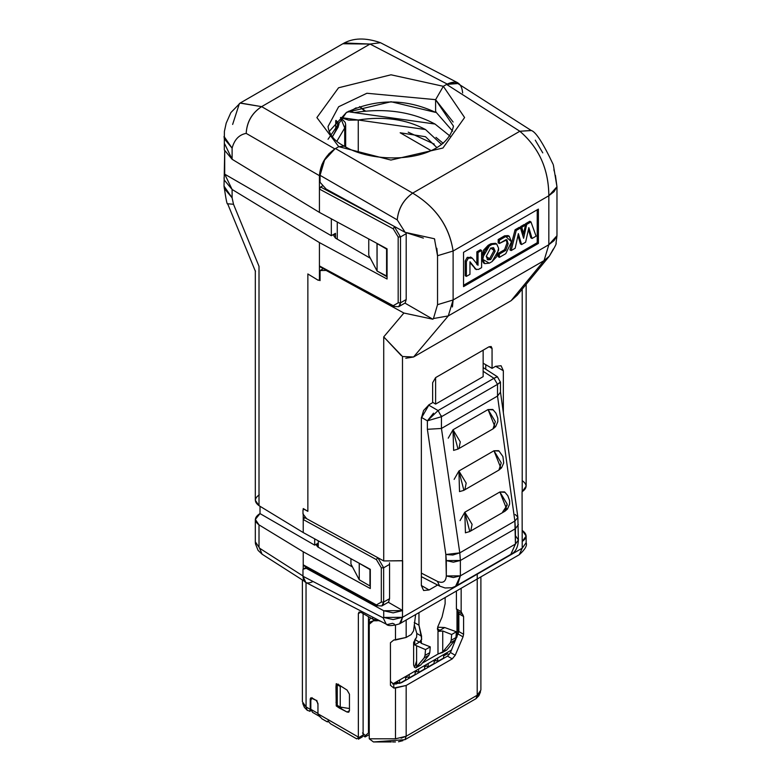 <?xml version="1.0" encoding="UTF-8"?>
<svg xmlns="http://www.w3.org/2000/svg" width="781" height="781" viewBox="0 0 781 781"><rect width="100%" height="100%" fill="white"/><g stroke="black" fill="none" stroke-linecap="round" stroke-linejoin="round"><path stroke-width="1.17" d="M232.64 124.443L239.386 103.551M240.06 103.112L261.635 106.636L370.038 44.048L344.323 42.975M328.85 153.808L334.873 148.917L261.635 106.636C251.97 112.942 246.825 121.865 246.191 133.385L319.429 175.666L322.006 164.322M457.851 82.825L380.503 42.721C365.508 37.459 352.963 37.8 342.859 43.756L370.038 44.048L380.493 42.721L370.038 44.048L447.22 84.065L455.069 82.005M255.465 271.456L227.642 203.773L233.509 204.28L232.103 197.818L224.03 186.122L224.303 188.465L232.103 197.818L233.509 204.28L227.642 203.773C227.154 205.237 225.953 199.35 224.03 186.122L224.703 151.202L224.703 174.163L331.329 235.725L331.329 218.807L331.329 235.725L224.703 174.163L232.103 189.461L232.103 197.818L232.103 189.461L224.303 180.108L224.03 177.775M259.009 266.321L233.509 204.28L259.009 266.321L259.009 505.668L303.223 532.564L303.223 513.8L303.223 532.564L259.009 505.668L259.009 266.321M240.255 102.994L230.873 112.581L226.197 123.144L224.391 131.423L224.303 149.923L232.103 159.275L232.103 148.136L232.103 159.275L319.429 212.403L319.429 175.666L246.191 133.385C239.103 134.693 234.407 139.614 232.103 148.136L224.303 138.784L224.03 136.45L232.103 148.136C234.407 139.614 239.103 134.693 246.191 133.385C246.894 121.904 252.038 112.981 261.635 106.636L240.255 102.994L342.957 43.697M304.375 509.251L303.223 508.558L304.375 509.251M304.414 565.503L303.223 564.819L303.223 569.105L303.223 551.777L259.009 524.881L259.009 547.178L259.575 548.213L303.223 576.124L259.575 548.213L259.009 547.178L259.009 524.881L303.223 551.777L370.282 588.532L370.282 569.329L303.223 532.564L370.301 569.32L370.301 588.532L303.223 551.777L303.223 564.819L376.432 604.924L381.313 602.102L381.313 567.797L376.432 559.635L303.223 519.531L376.432 559.635L381.313 567.797L381.313 602.102L376.432 604.924L304.385 565.522M303.223 509.895L303.223 508.558L303.223 509.895M307.86 273.936L307.86 511.34L307.86 273.975L318.277 280.311L319.429 279.637L319.429 242.588L232.103 189.461L319.429 242.588L387.064 279.012L387.064 248.827L319.429 212.403L232.103 159.275L224.703 143.968M255.319 270.665L255.319 500.318L259.009 505.668C254.118 502.017 254.206 498.405 259.253 494.832M260.024 513.605L314.694 545.158L314.694 538.851L314.694 545.158L260.024 513.605L259.253 514.044C254.206 517.618 254.118 521.23 259.009 524.881L255.319 519.433L260.024 513.605L260.024 506.283L260.024 513.605M352.524 567.006L317.662 546.876L317.662 543.449L314.694 545.158L317.662 543.449L316.432 545.158L317.662 546.876L352.524 567.006M305.303 516.963L304.414 517.471L306.63 518.682L304.414 517.471L303.223 519.531L305.303 516.963M389.563 598.676L389.563 564.37L383.656 567.787L383.656 602.092L389.563 598.676L383.656 602.092L381.313 602.102L383.656 602.092L383.656 567.787L389.563 564.37L389.563 598.676L388.567 602.092M370.35 258.247L335.488 238.127L335.488 233.324L331.329 235.725L335.488 233.324L333.76 235.725L335.488 238.127L370.35 258.247M400.507 236.946L398.173 236.965L393.253 228.833L319.429 189.07L320.62 187.01L323.041 185.614L320.62 187.01L394.659 226.607L320.62 187.01L319.429 189.07L393.253 228.833L394.405 226.744L393.253 228.833L398.173 236.965L400.507 236.946L400.507 302.813L406.198 299.533L406.198 233.665L400.507 236.946L406.198 233.665L406.198 299.533L400.507 302.813L400.507 236.946L394.405 226.744M423.38 238.107L405.124 232.338L326.146 189.07L320.054 182.295L326.146 189.07L405.124 232.338L397.226 219.871L405.124 232.338L434.451 238.761L437.536 255.719L453.117 251.013C449.368 226.363 435.886 207.072 412.671 193.122L519.834 131.257L446.595 84.416L443.335 86.3L390.998 74.8L338.554 87.775L316.891 117.589L338.759 146.682L335.498 148.566L412.671 193.122C403.523 199.721 398.369 208.644 397.226 219.871L320.054 175.315L397.226 219.871C398.31 208.605 403.455 199.692 412.671 193.122L335.498 148.566L334.873 148.937C325.804 155.614 320.864 164.41 320.054 175.315L320.054 182.295L320.054 175.315L324.574 160.085L334.873 148.937L338.759 146.682L316.891 117.58L338.554 87.775L390.988 74.8L443.335 86.3L447.22 84.065L370.038 44.048L261.635 106.636L334.873 148.917C325.56 155.429 320.415 164.352 319.429 175.666L319.429 212.403L387.064 248.827L387.064 279.012L319.429 242.588L319.429 265.921L394.405 306.337L319.429 265.921L319.429 279.637L318.277 280.311L318.833 279.988L318.277 280.311L307.86 273.975M329.045 131.579L346.481 112.396L391.047 101.735L435.613 112.396L435.613 111.673L435.613 112.396C405.895 98.513 376.188 98.513 346.481 112.396L328.049 139.291M344.216 146.145L338.759 146.682L390.92 160.066L442.944 148.019L464.597 117.531L443.335 86.3L464.597 117.531L442.944 148.019L390.92 160.066L338.759 146.682L344.138 146.106M344.157 146.106C334.512 141.156 329.133 134.635 328.02 126.532L338.632 106.753L366.894 93.261L435.554 99.656M389.475 562.798L389.563 564.37L389.475 562.798M406.179 232.894L406.198 233.665L406.179 232.894M405.202 302.94L406.198 299.533M400.428 303.916L399.55 305.986M383.578 603.147L382.69 605.265M320.054 279.286L319.429 279.637L320.054 279.286L320.054 270.538L323.363 268.625L320.054 270.538L320.054 280.623L318.853 279.959L320.054 280.623L320.054 279.286L318.863 279.969M377.584 605.587L376.432 604.924L377.584 605.587M388.499 602.131L381.88 605.958L383.656 602.092M383.656 567.787L381.313 567.797L383.656 567.787L377.838 557.702M377.584 557.566L376.432 559.635L377.584 557.566M398.173 302.833L400.507 302.813L398.173 302.833L393.253 305.674L398.173 302.833L398.173 236.965L398.173 302.833M405.134 302.989L398.72 306.689L400.507 302.813M436.218 112.044L435.613 112.396L436.218 112.044M304.434 581.279L262.084 554.198L259.575 548.213L262.084 554.198L258.072 550.371L255.455 543.84L255.319 541.838L259.009 547.178L255.319 541.838L255.319 519.531M317.662 543.449L317.662 546.876M303.223 569.105L306.523 567.201L302.979 569.251L307.743 567.875L303.223 569.105M335.488 233.324L335.488 238.127M462.655 92.978C461.678 82.786 456.534 79.818 447.22 84.065L457.51 83.342M457.803 83.547L446.595 84.416L519.834 131.257L531.363 130.554M307.86 511.34L304.2 509.329L302.979 510.042L302.979 513.947L306.64 518.701L383.725 560.934L383.725 336.884L403.884 313.035L326.146 270.441L320.054 270.538L326.146 270.441L403.884 313.035L383.725 336.884L383.725 560.934L306.64 518.701L302.979 513.947L302.979 510.042L304.2 509.329L307.86 511.34L304.385 509.222M337.265 222.009L337.265 239.152L337.265 222.009M368.759 255.241L368.759 238.966L368.759 255.241L377.077 271.027L368.759 255.241M443.335 86.3L435.603 99.695L453.478 126.171C445.063 162.721 375.427 165.299 344.265 146.164M553.163 164.41C543.039 143.021 535.727 131.716 531.236 130.466L519.834 131.257C538.949 147.57 548.613 169.067 548.828 195.758C548.701 169.252 539.036 147.755 519.834 131.257L412.671 193.122C435.739 206.985 449.221 226.285 453.117 251.013L548.828 195.758L556.97 186.766L553.368 165.045M535.278 140.17L542.766 152.871M553.309 249.022L549.346 256.148L544.064 260.62L511.125 300.665L517.207 295.208M522.46 480.832C527.351 484.484 527.263 488.096 522.216 491.669L522.216 289.136L522.216 491.669L526.15 486.172L526.15 284.343M318.257 540.803L318.257 547.217L318.257 540.803M350.933 563.999L350.933 558.718L350.933 563.999L359.25 579.775L350.933 563.999M402.635 560.699L383.725 560.934L402.488 560.787L402.488 356.497L402.488 617.312L522.216 548.194L522.069 491.747L522.216 541.477C527.263 537.904 527.351 534.292 522.46 530.641L526.15 536.088L522.216 541.477L522.216 548.194L402.488 617.312L402.635 560.699M401.219 355.521L383.725 336.884L402.488 356.507L413.569 356.995L448.274 315.924L433.455 318.531L432.889 319.234L403.884 313.035L432.889 319.234L404.939 303.096L432.889 319.234L433.455 318.531L437.536 304.678L437.536 255.719L436.823 248.28M387.064 276.24L377.077 271.027L376.989 243.399L387.034 248.807L387.064 276.24M434.812 239.933L434.451 238.761M437.536 304.678L453.117 299.972L453.117 251.013L437.536 255.719L437.536 304.678L433.455 318.531L448.274 315.924L413.569 356.995L511.125 300.665L544.064 260.62L448.274 315.924L453.117 299.972L548.828 244.717L548.828 195.758L453.117 251.013L453.117 299.972L437.536 304.678M435.603 111.673L452.638 131.169L435.603 111.673L435.603 99.695L453.107 122.021M538.402 209.103L538.402 243.408L463.533 286.627L463.533 252.322L538.402 209.103L463.533 252.322L463.533 286.627L538.402 243.408L538.402 209.103M555.428 175.364L556.97 186.766L556.97 235.725L556.97 186.766L554.061 191.657L548.828 195.758L548.828 244.717L554.061 240.616L556.97 235.725L548.828 244.717L544.064 260.62L549.326 256.158C554.686 247.392 556.912 243.106 556.004 243.301M553.866 169.789L554.627 172.318M517.452 294.925L511.125 300.665L413.569 356.995L405.778 358.254M429.072 404.714L432.635 402.654L432.635 382.758L435.613 377.613L489.091 346.744L492.059 348.453L492.059 368.349L495.623 366.299L501.09 365.752L503.345 370.75L503.345 412.7L503.345 370.75L501.09 365.752L495.623 366.299L492.059 368.349L483.146 363.204L492.059 368.349L492.059 348.453L491.19 346.53L489.091 346.744L435.613 377.613L432.635 382.758L432.635 402.654L429.072 404.714L423.614 410.484L421.349 418.099L429.072 404.714M437.624 585.037L429.072 589.967L421.349 585.506L421.349 418.099L421.349 585.506L429.072 589.967L437.624 585.037M556.004 243.321L556.97 235.725M370.253 569.31L369.95 585.955L359.25 579.775L359.231 563.267L370.253 569.31M312.478 581.757C306.562 584.442 303.399 582.606 302.979 576.271L302.979 569.251L302.979 576.271L383.129 617.82L383.725 617.459L383.725 610.742L306.64 568.509L383.725 610.742L402.488 610.605L393.155 612.87L383.725 610.742L383.725 617.459L393.155 619.587L402.488 617.312L401.014 622.525M388.303 602.249L402.635 610.517L388.303 602.249M377.077 243.574L377.077 271.027L386.585 276.513L386.585 249.071L377.077 243.574M448.274 315.924L544.064 260.62L548.828 244.717L453.117 299.972L452.414 306.972M537.221 209.786L537.221 242.715L538.402 243.408L537.221 242.715L463.533 285.26L537.221 242.715L537.221 209.786M485.762 369.247L485.762 364.717L485.762 369.247M394.337 624.068L392.628 623.306L387.337 624.536L386.195 624.126L383.129 617.82L302.979 576.271L305.81 582.431M526.15 535.991L526.15 542.707C527.38 545.48 525.086 549.482 519.258 554.725L522.216 548.194L526.15 542.707L522.216 548.194L519.258 554.725L399.521 623.863L402.488 617.312L383.725 617.459L383.129 617.82L386.195 624.126L305.937 582.519M489.091 346.744L492.059 348.453L489.091 346.744M495.623 366.299L503.345 370.75L495.623 366.299M421.349 585.506L423.614 590.514L429.072 589.967L421.349 585.506M359.25 563.316L359.25 579.775L369.95 585.955L369.95 569.486L359.25 563.316M475.717 269.123L469.957 262.533L476.381 269.63L474.78 268.586L475.971 269.269L469.957 261.723L469.957 274.346L466.384 276.406L465.203 275.722L465.203 260.903L467.223 257.398L471.128 257.505L467.223 257.398L465.203 260.903L465.203 275.722L466.384 276.406L466.384 261.586L465.203 260.903L466.384 261.586L468.405 258.091L467.223 257.398L468.61 257.974L467.419 257.291L472.32 258.189L478.031 265.296L478.031 252.527L476.849 251.843L480.413 249.783L476.849 251.843L476.849 264.603L476.849 251.843L478.031 252.527L481.604 250.476L480.413 249.783L481.604 250.476L481.604 267.629L478.489 269.425L475.971 269.269L478.489 269.425L481.604 267.629L481.604 250.476L478.031 252.527L478.031 265.296L472.32 258.189L468.405 258.091L466.384 261.586L466.384 276.406L469.957 274.346L469.957 261.723L475.971 269.269M481.604 256.646L488.135 245.322L490.868 243.75L495.496 243.291L490.868 243.75L488.135 245.322L483.517 250.203L481.604 256.646L482.785 257.33L481.604 256.646M484.152 263.217L481.604 258.706L482.785 259.39L484.698 250.886L489.326 246.015L488.135 245.322L489.326 246.015L492.059 244.433L490.868 243.75L492.059 244.433L496.677 243.975L498.59 248.212L496.677 256.705L492.059 261.586L489.326 263.168L484.698 263.627L482.785 259.39L481.604 258.706L483.517 262.933L484.698 263.627M520.576 226.597L524.276 224.459L520.576 226.597L521.757 227.291L525.457 225.153L524.276 224.459L525.457 225.153L523.612 233.451L522.421 232.767L520.576 226.597L522.421 232.767L523.612 233.451L521.757 227.291L520.576 226.597M509.261 236.282L508.07 235.589L504.594 235.823L505.785 236.506L504.594 235.823L498.18 239.533L499.371 240.216L498.18 239.533L498.18 242.823L499.371 243.506L499.371 240.216L505.785 236.506L509.261 236.282L511.487 241.798L505.785 253.659L499.371 257.369L499.371 254.079L505.785 250.369L508.158 243.711L506.879 239.767L499.371 243.506L498.18 242.823L498.18 239.533L504.594 235.823L508.636 236.008M498.18 256.685L498.18 253.386L504.594 249.686L506.976 243.028L506.244 239.64L506.976 243.028L504.594 249.686L498.18 253.386L498.18 256.685L499.371 257.369L498.18 256.685M520.4 243.848L517.959 235.55L520.4 243.848L521.591 244.541L520.4 243.848M509.944 249.891L515.05 229.79L519.336 227.32L515.05 229.79L509.944 249.891L511.135 250.574L509.944 249.891M522.84 235.725L523.377 233.314L522.84 235.725M525.232 225.016L525.515 223.747L529.791 221.277L525.515 223.747L525.232 225.016M530.855 237.814L528.415 229.507L530.855 237.814L532.046 238.498L530.855 237.814M435.613 377.613L435.613 404.089L483.146 376.647L483.146 350.171L483.146 376.647L435.613 404.089L432.635 402.274L435.613 404.089L435.613 377.613M477.23 573.781L477.201 695.236L480.891 690.092L480.891 576.876M395.479 738.806L369.247 738.806L369.247 620.339L370.477 617.917L369.247 620.339L369.247 624.224L370.477 621.793L373.445 620.788L377.34 620.788L373.445 620.788L373.445 619.509L373.445 620.788L369.247 624.224L369.247 738.806L395.479 738.806L395.479 688.032L393.79 688.032L393.79 684.146L390.432 681.403L393.79 684.146L401.414 682.731L393.79 684.146L393.79 688.032L406.169 685.474L395.479 688.032L395.479 738.806L406.169 736.249L406.169 685.474L452.248 658.871L447.493 656.128L452.248 658.871L455.235 655.259L450.481 652.516L455.235 655.259L463.026 636.857L458.271 634.113L463.026 636.857L463.592 634.289L458.847 631.546L463.592 634.289L463.592 616.502L458.847 613.759L463.592 616.502L462.606 614.227L457.393 611.191L462.147 613.934L461.161 611.66L456.407 608.916L458.847 613.759L458.847 631.546L450.481 652.516L447.493 656.128L401.414 682.731L447.493 656.128L450.481 652.516L458.847 631.546L458.847 613.759L456.407 608.916L456.407 591.012L456.407 608.916L461.161 611.66L461.161 588.269L461.161 611.66L463.592 616.502L463.592 634.289L463.026 636.857L455.235 655.259L452.248 658.871L406.169 685.474L406.169 736.249L477.201 695.236L477.23 578.994M418.967 612.626L418.967 625.22L421.711 639.219L419.407 642.158L421.349 641.035L419.407 642.158L421.476 639.785L421.574 636.193L418.967 625.22L418.967 612.626M422.345 663.098L437.985 654.068L437.985 631.429L439.928 630.306L437.624 630.033L437.76 626.85L442.066 616.99L445.121 603.723L445.121 597.533L445.121 603.723L442.066 616.99L437.76 626.85L437.858 630.326L439.928 630.306L437.985 631.429L437.995 654.068L442.739 651.95L442.739 630.989L437.985 631.429L440.172 630.745M306.045 582.577L306.074 706.903L310.233 709.363L310.233 699.005L312.019 697.98L316.178 700.381L317.955 703.466L317.955 713.814L358.362 737.088L358.362 613.583L360.744 612.216L372.625 619.079L380.406 621.178L372.625 619.079L372.625 617.088M406.169 620.016L406.169 637.442L411.216 634.533L413.569 630.853L415.629 614.559L413.569 630.853L411.216 634.533L406.169 637.442L406.169 620.016M470.523 256.978L472.32 258.189M499.371 254.079L498.18 253.386L499.371 254.079L499.371 257.369L505.785 253.659L511.487 241.798L505.785 236.506L499.371 240.216L499.371 243.506L505.785 239.806L508.158 243.711L505.785 250.369L504.594 249.686L505.785 250.369L499.371 254.079M525.633 242.208L521.591 244.541L518.379 233.626L515.177 248.241L511.135 250.574L516.241 230.473L515.05 229.79L516.241 230.473L520.517 228.003L519.336 227.32L520.517 228.003L523.612 238.293L526.697 224.43L525.515 223.747L526.697 224.43L530.982 221.96L529.791 221.277L530.982 221.96L536.088 236.165L532.046 238.498L528.835 227.593L525.633 242.208L528.835 227.593L532.046 238.498L536.088 236.165L530.982 221.96L526.697 224.43L523.612 238.293L520.517 228.003L516.241 230.473L511.135 250.574L515.177 248.241L518.379 233.626L521.591 244.541L525.633 242.208M336.006 120.401L338.349 126.737L332.335 136.909L338.934 124.696L338.651 123.271L336.006 120.401M450.11 136.158L435.017 124.042C411.733 111.634 384.808 107.817 354.223 112.601L348.619 111.214L349.995 112.005L435.017 124.042L450.11 136.158M340.487 117.492L358.254 120.01C383.715 116.027 406.13 119.2 425.508 129.529L441.626 144.563L425.508 129.529L358.254 120.01L348.765 120.186L340.487 117.492L345.202 122.392L345.661 124.696L344.714 127.986L340.487 117.492M336.855 141.293L344.714 127.986L336.855 141.293M441.363 415.785L441.441 416.722L497.517 384.35L493.963 378.287L438.073 410.552L428.544 405.046L438.073 410.552L493.963 378.287L483.146 371.317L493.963 378.287L497.175 376.667M483.146 367.558L497.438 376.774L493.963 378.287L497.517 384.35L497.517 396.074L514.874 521.064L515.431 544.054L510.803 554.393L455.596 586.267L460.37 575.841L446.312 575.948C445.805 581.796 442.837 583.602 437.409 581.376L439.713 586.111L437.409 581.376L421.349 573.108L437.409 581.376C442.837 583.602 445.805 581.796 446.312 575.948L445.844 554.5L427.383 429.306L427.383 420.832L421.369 417.366L427.383 420.832L433.523 413.159M480.54 691.8L477.201 695.236L476.019 698.663L478.909 695.695L480.54 691.8M414.223 622.477L418.967 625.22L414.223 622.477M414.32 624.927L416.82 633.45L421.574 636.193L416.82 633.45L416.595 637.286L414.916 639.571L419.407 642.158L414.623 644.911L425.508 649.607L430.263 646.863L421.349 643.339L421.349 641.035L420.363 642.246L421.349 643.339L430.263 646.863L425.508 649.607L414.623 644.911L413.637 642.402L416.595 637.286L416.82 633.45L414.32 624.927M421.349 664.299L428.867 655.239L421.349 664.299M413.637 642.402L413.637 665.041L414.555 667.472L416.595 660.931M451.652 634.514L456.407 631.77L444.711 627.543L439.928 630.306L437.321 628.793L439.928 630.306L444.711 627.543L456.407 631.77L451.652 634.514L442.739 630.989L451.652 634.514L451.184 640.303L451.652 634.514M349.449 694.202L349.449 710.671L347.076 712.047L339.266 708.016L336.24 705.946L335.967 687.007L336.24 683.678L339.266 685.103L347.076 690.092L349.449 694.202L347.076 690.092L339.266 685.103L336.24 683.678L335.967 687.007L336.24 705.946L347.076 712.047L348.756 712.213L349.449 710.671L349.449 694.202M372.625 619.079L360.744 612.216L358.362 613.583L358.362 737.088L327.464 719.252M395.479 625.405L395.479 640L406.169 637.442L393.79 640L395.479 640L395.479 625.405M479.183 693.753L476.019 698.663L404.978 739.675L476.019 698.663L477.201 695.236L406.169 736.249L404.978 739.675L406.169 736.249L401.053 738.191M492.059 261.586L498.59 250.262L498.59 248.212L496.677 243.975L492.059 244.433L489.326 246.015L482.785 257.33L482.785 259.39L489.326 263.168L492.059 261.586M486.231 256.373L490.693 248.036L495.144 251.228L490.693 259.565L486.231 256.373L487.725 259.809L490.693 259.565L495.144 251.228L493.66 247.792L490.693 248.036L486.231 256.373M525.457 225.153L521.757 227.291L523.612 233.451L525.457 225.153M335.732 131.159L335.732 120.674L335.732 131.159M344.714 146.428L344.714 127.986L344.714 146.428M358.254 152.539L358.254 120.01L358.254 152.539M408.209 132.174L434.265 144.104M500.406 381.948L497.517 384.35L500.475 382.28L497.438 376.774M497.517 396.074L441.441 428.457L459.794 552.86L514.874 521.064L517.862 517.491L514.874 521.064L497.517 396.074L497.517 384.35L441.441 416.722L438.073 410.552L427.383 420.832L441.441 416.722L441.441 428.457L441.441 416.722L427.383 420.832L427.383 429.306L441.441 428.457L427.383 429.306L445.844 554.5L452.834 555.027L459.794 552.86L445.844 554.5L446.312 560.602L460.37 560.485L453.38 562.193L446.312 560.602L446.312 575.948L453.38 577.54L460.37 575.841L460.37 560.485L459.794 552.86L441.441 428.457L497.517 396.074L500.465 392.15M515.187 514.474L517.842 517.081L500.445 391.808M515.431 528.698L518.379 524.578L515.431 528.698L514.874 521.064L459.794 552.86L460.37 560.485L515.431 528.698L460.37 560.485L460.37 575.841L515.431 544.054L518.379 540.013L515.431 544.054L515.431 528.698M515.626 535.932L518.379 539.935C518.047 547.383 515.519 552.206 510.803 554.393M402.889 740.661L398.486 741.755M395.479 741.95L392.579 741.95M391.301 741.95L373.445 741.95L404.978 739.675M416.595 646.082L416.595 667.042L416.595 646.082M415.658 667.95L424.112 657.983L425.04 655.396L425.508 649.607L425.04 655.396L429.794 652.652L430.263 646.863L429.794 652.652L428.867 655.239L424.112 657.983L416.595 667.042L420.91 664.856L415.834 667.872L420.676 665.08M419.407 642.158L414.916 639.571L414.623 644.911L419.407 642.158M437.624 627.192L444.711 627.543L437.624 627.192M446.732 650.026L446.195 650.261M442.739 630.989L442.739 651.95L442.202 652.565L446.996 649.792L439.947 653.443M442.739 651.95L450.256 642.89L451.184 640.303L455.938 637.56L456.407 631.77L455.938 637.56L455.011 640.137L450.256 642.89L442.739 651.95M447.493 649.206L455.011 640.137L447.493 649.206M302.384 579.961L302.384 701.758L306.074 706.903L306.025 582.567M309.872 711.169L311.394 710.29L309.872 711.169L307.265 710.329L306.074 706.903L307.265 710.329L309.872 711.169L310.262 709.392L309.715 711.345L311.434 710.349M317.984 713.844L318.55 714.888L317.955 713.814L317.955 703.466L316.178 700.381L310.76 697.853L310.233 699.005L311.814 698.097L310.233 699.005L310.233 709.363L310.828 709.021M320.122 717.085L318.55 714.888L321.938 718.803L326.868 721.654L328.059 720.961L330.441 723.714L356.585 738.806L358.557 737.664L358.362 737.088L358.557 737.664L363.116 735.028L363.116 613.583L363.116 735.028L360.148 736.747M360.744 612.216L359.065 612.05L358.362 613.583L360.744 612.216M349.449 710.671L347.076 712.047L349.449 710.671M342.224 707.381L340.614 708.308L342.224 707.381M340.76 707.156L339.266 708.016L340.76 707.156M337.265 701.543L335.967 702.295L337.265 701.543M337.265 700.469L336.377 700.987L337.265 700.469M337.265 688.286L336.377 688.803L337.265 688.286M337.265 686.255L335.967 687.007L337.265 686.255M393.79 688.032L390.432 685.288L390.432 642.743L393.79 640L390.432 642.743L390.432 685.288L393.79 688.032M369.247 738.806L373.445 741.95L369.247 738.806M493.016 247.538L493.963 250.545L489.502 258.882L487.178 259.37L489.502 258.882L493.963 250.545L493.016 247.538M443.237 143.353L435.974 137.368M430.946 150.548L400.165 132.77L430.946 150.548M436.882 147.589L425.508 136.734L400.165 132.77M460.038 520.615L464.812 512.229L499.869 491.981L505.004 492.313M454.132 479.388L458.916 471.002L493.973 450.764L499.108 451.086M448.235 438.17L453.009 429.784L488.066 409.547L493.201 409.869M510.92 554.295L515.431 544.054L460.37 575.841L457.666 584.549M307.265 710.329L304.375 707.352L307.265 710.329M425.04 655.396L424.112 657.983L428.867 655.239L429.794 652.652L425.04 655.396M455.011 640.137L455.938 637.56L451.184 640.303L450.256 642.89L455.011 640.137M306.074 706.903L302.735 703.466L304.375 707.361M311.063 709.704L310.321 710.134L311.063 709.704M310.828 709.07L310.252 709.402M327.268 721.839L321.879 718.764M356.683 738.865L330.441 723.714L328.059 720.961L327.952 721.878M362.247 736.952L363.116 735.028L358.557 737.664L358.381 739.187L362.247 736.952M369.247 620.339L369.247 735.604M469.918 531.451L504.819 511.301L507.142 504.087L499.869 491.981L464.812 512.229L472.085 524.324L470.836 530.65M465.378 532.818L469.791 531.529L464.812 512.229L465.427 532.827M504.467 491.893L499.869 491.981L506.693 509.085M505.893 510.403L504.975 511.204M502.72 511.858L507.25 505.092M464.021 490.224L498.913 470.084L501.236 462.86L493.973 450.764L458.916 471.002L466.179 483.097L464.929 489.423M459.472 491.6L463.699 490.409M463.885 490.302L458.916 471.002L459.521 491.6M498.571 450.676L493.973 450.764L500.787 467.868M499.986 469.186L499.079 469.986M458.115 449.007L493.016 428.867L495.339 421.642L488.066 409.547L453.009 429.784L460.282 441.88L459.033 448.206M453.576 450.383L457.988 449.085L453.009 429.784L453.624 450.383M492.665 409.449L488.066 409.547L494.89 426.641M494.09 427.968L493.172 428.769M364.639 111.146L359.592 106.587M356.156 107.817L349.449 111.693L356.156 107.817M365.479 111.068L359.895 106.743M449.163 654.683L447.493 653.726L443.628 655.952L447.493 653.726L449.163 654.683M443.628 658.012L437.692 661.448L435.905 660.414L434.129 661.448L435.905 660.414L437.692 661.448L443.628 658.012L443.628 654.585L443.628 658.012M434.129 663.499L428.183 666.935L426.397 665.9L424.62 666.935L426.397 665.9L428.183 666.935L434.129 663.499L434.129 660.072L434.129 663.499M424.62 668.995L418.675 672.421L416.888 671.396L415.111 672.421L416.888 671.396L418.675 672.421L424.62 668.995L424.62 665.558L424.62 668.995M415.111 674.481L409.166 677.908L407.389 676.883L405.603 677.908L407.389 676.883L409.166 677.908L415.111 674.481L415.111 671.045L415.111 674.481M405.603 679.968L399.657 683.404L397.88 682.369L396.094 683.404L397.88 682.369L399.657 683.404L405.603 679.968L405.603 676.541L405.603 679.968M319.761 716.519L312.615 712.389L319.761 716.519M369.247 734.579L365.137 736.952L363.048 735.741L365.137 736.952L369.247 734.579M368.466 732.968L365.352 735.585L365.137 736.952L365.352 735.585L362.521 732.968L365.352 735.585L368.466 732.968L368.466 616.678L368.466 732.968M392.687 684L451.545 650.017L392.687 684M457.002 637.111L457.002 610.849L457.002 637.111M437.692 658.012L437.692 661.448L437.692 658.012M428.183 663.499L428.183 666.935L428.183 663.499M418.675 668.995L418.675 672.421L418.675 668.995M409.166 674.481L409.166 677.908L409.166 674.481M399.657 679.968L399.657 683.404L399.657 679.968M396.094 682.028L396.094 684.136L396.094 682.028M310.828 700.381L312.019 697.638L310.828 700.381L310.828 709.304L317.974 713.424L310.828 709.304L312.615 712.389L310.828 709.304L310.828 700.381M317.974 704.511L316.783 700.391L317.974 704.511M349.449 708.523L340.243 707.069L337.265 705.36L337.265 684.771L338.358 684.146L337.265 684.771L341.063 686.616L340.243 686.489L340.243 707.069L349.449 708.523M337.265 705.36L340.243 707.069L340.243 686.489L337.265 684.771L337.265 705.36M303.584 565.59L376.784 605.695L381.88 605.958M319.79 266.692L393.604 306.445L398.72 306.689M457.793 83.508L531.197 130.447M517.071 295.384L549.346 256.148M399.521 623.863C392.277 626.059 387.835 626.147 386.195 624.126M495.496 243.291L496.677 243.975M345.661 146.974L345.661 124.696M500.475 392.189L500.475 382.27M517.842 517.081L518.379 539.935M455.596 586.267L451.965 587.751L445.092 587.976L439.713 586.111L421.349 576.651M441.812 652.877L446.664 650.075M504.926 511.243L507.474 509.036L509.612 504.116L509.602 500.65L507.787 495.652L504.829 492.157M499.03 470.016L501.578 467.809L503.716 462.889L502.905 456.514L498.932 450.94M493.123 428.798L495.671 426.592L497.809 421.672L497.8 418.206L495.984 413.208L493.026 409.713M458.232 634.201L458.232 611.806"/></g></svg>
